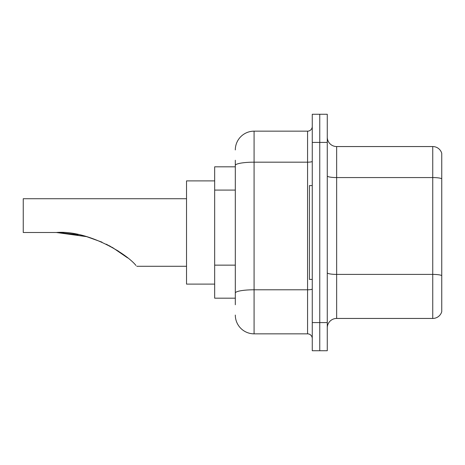 <?xml version="1.0" encoding="UTF-8"?>
<svg xmlns="http://www.w3.org/2000/svg" width="465" height="465" viewBox="0 0 465 465"><rect width="100%" height="100%" fill="white"/><g stroke="black" fill="none" stroke-linecap="round" stroke-linejoin="round"><path stroke-width="0.7" d="M235.313 183.512L235.313 160.251L235.313 166.819L214.673 166.819L214.673 298.181L235.313 298.181M235.313 304.749L235.313 160.251M312.259 322.582L312.259 350.732L319.763 350.732L319.763 322.582L319.763 350.732L327.273 350.732L327.273 322.582L319.763 322.582L319.763 142.418L319.763 322.582L312.259 322.582L312.259 142.418L319.763 142.418L319.763 114.268L319.763 142.418L327.273 142.418L327.273 322.582M327.273 142.418L327.273 114.268L312.259 114.268L312.259 142.418M235.313 149.928A18.769 18.769 0 0 1 254.082 131.159L254.082 333.841L307.568 333.841L307.568 131.159A4.691 4.691 0 0 0 312.259 126.468M254.082 131.159L307.568 131.159M235.313 296.31L235.313 271.711M312.259 338.532A4.691 4.691 0 0 0 307.568 333.841M254.082 333.841A18.769 18.769 0 0 1 235.313 315.072M327.273 327.837A9.381 9.381 0 0 1 336.654 318.449L432.741 318.449L432.741 146.551L336.654 146.551A9.381 9.381 0 0 1 327.273 137.163A9.381 9.381 0 0 0 336.654 146.551L336.654 318.449M441.75 153.305A9.381 9.381 0 0 0 432.741 146.551A9.381 9.381 0 0 1 441.75 153.305L441.75 311.695A9.381 9.381 0 0 1 432.741 318.449M86.664 236.656L101.992 242.155L86.664 236.656L60.677 232.581L86.664 236.656L56.37 232.5C87.251 229.943 126.079 253.158 135.989 265.48C137.053 266.544 137.053 266.544 135.989 265.48M106.322 244.189L118.581 251.245L106.322 244.189M214.673 180.891L186.523 180.891L186.523 284.109L214.673 284.109M186.523 198.718L23.25 198.718L23.25 232.5L56.37 232.5M57.962 232.512L78.103 234.616M109.322 245.729L121.731 253.419L127.526 257.837L112.268 247.357M312.259 185.582L309.446 185.582L309.446 279.419L312.259 279.419M235.313 190.08L214.673 190.08M235.313 265.143L214.673 265.143M312.259 288.974A4.691 0.814 0 0 1 307.568 289.788L254.082 289.788A18.769 3.261 180 0 0 235.313 293.049M235.313 165.435A18.769 3.261 180 0 1 254.082 162.175L307.568 162.175A4.691 0.814 0 0 0 312.259 161.361M441.75 178.734A9.381 1.627 180 0 0 432.741 177.566L336.654 177.566A9.381 1.627 0 0 1 327.273 175.933M441.75 275.576A9.381 1.627 180 0 0 432.741 274.402L336.654 274.402A9.381 1.627 -0 0 1 327.273 272.769M136.791 266.282L186.523 266.282"/></g></svg>
